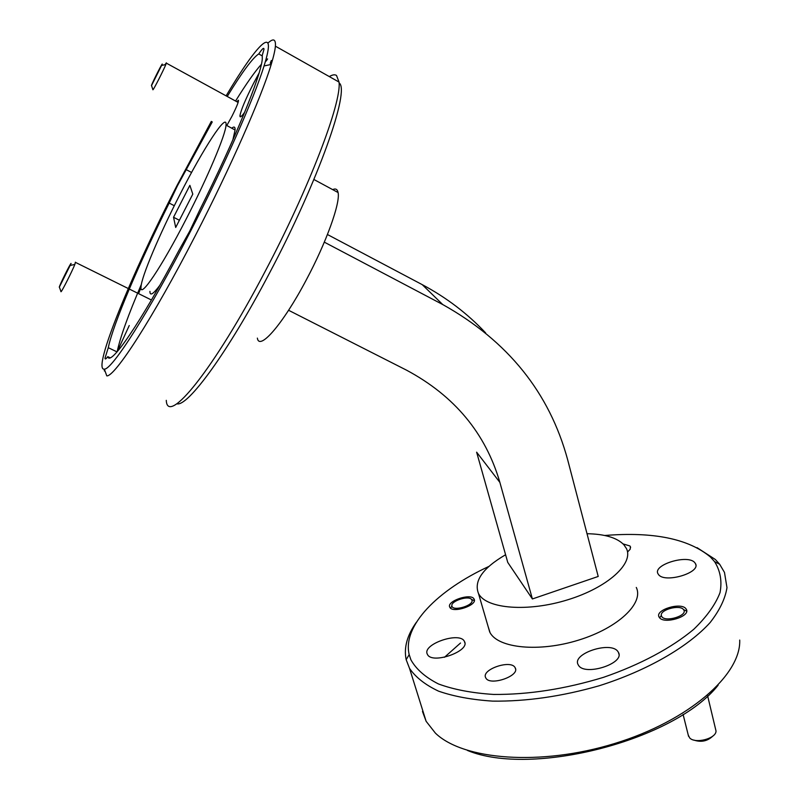 <?xml version="1.0" encoding="UTF-8"?>
<svg xmlns="http://www.w3.org/2000/svg" width="799" height="799" viewBox="0 0 799 799"><rect width="100%" height="100%" fill="white"/><g stroke="black" fill="none" stroke-linecap="round" stroke-linejoin="round"><path stroke-width="1.2" d="M226.816 125.533L231.94 116.294C236.714 106.746 238.871 101.393 238.402 100.225L237.033 101.523M659.505 617.697L658.975 616.858C655.07 609.877 680.638 601.997 685.822 608.588L686.461 609.537C690.396 616.548 664.349 624.428 659.505 617.697M449.817 607.26L449.817 607.25C446.002 601.228 471.08 592.708 474.047 599.01L474.097 599.1C477.972 605.133 452.494 613.692 449.817 607.26M140.994 287.58L138.706 293.323M623.09 543.919L629.902 545.957L630.391 546.686L630.171 549.253L627.515 552.029M485.752 677.822C480.678 669.632 511 659.175 515.105 667.654L515.195 667.814C520.339 675.994 489.447 686.521 485.752 677.822L485.752 677.822M110.102 357.762L107.795 356.654C110.082 366.901 140.115 323.745 178.876 250.536L189.683 231.211L199.96 209.568C235.166 139.256 261.443 74.677 262.282 58.876L262.242 55.411L263.96 49.428C264.07 47.111 262.332 48.609 258.746 53.933C252.664 57.898 242.207 72 227.375 96.24M174.302 205.723L169.178 203.066C139.016 263.51 113.108 324.194 108.284 347.695L105.029 358.062C104.979 359.62 105.897 359.151 107.795 356.654M108.284 347.695L117.034 351.9M129.248 325.533L117.233 351.68M212.274 121.887L177.498 185.668L169.178 203.066M259.076 73.029L253.583 83.326C245.373 99.575 240.829 110.392 239.95 115.775C239.88 117.952 241.458 116.774 244.694 112.23M339.086 82.936C350.431 89.588 318.342 181.103 269.463 273.158C227.825 352.579 187.435 407.34 176.809 403.775M166.282 400.339C167.281 426.227 213.203 370.646 265.048 271.58C309.003 188.574 341.772 102.452 339.046 82.077L336.509 75.456C334.821 74.327 332.424 74.707 329.318 76.594M211.326 121.378L177.308 184.959C131.435 274.307 91.735 370.946 104.339 369.148C111.96 369.877 148.824 312.489 189.982 232.319C223.73 166.961 254.292 97.818 264.05 65.927C277.752 22.372 257.588 42.816 226.247 95.62M267.975 43.056C273.388 38.062 275.865 39.101 275.395 46.172C275.066 50.267 273.658 56.359 271.201 64.459C261.423 97.178 230.072 168.439 195.266 235.745C152.819 318.302 114.716 376.998 106.786 375.87L104.339 369.148M488.908 566.421C437.393 590.231 402.237 625.867 409.188 654.621L410.896 659.794C416.179 669.252 425.368 677.312 438.471 683.964C453.742 689.587 472.119 693.073 493.612 694.441C528.539 694.711 565.143 689.018 603.415 677.362C640.029 664.778 671.679 647.809 693.822 629.242C706.725 616.748 715.465 604.533 720.039 592.598C722.176 581.133 720.368 570.816 714.596 561.657L710.431 557.033C688.538 538.746 653.302 531.565 604.733 535.49M697.038 547.645L715.345 559.49L719.659 564.254L724.483 572.424L726.98 587.655C725.222 598.761 719.619 610.386 710.161 622.521C688.139 646.88 647.29 670.531 599.17 685.772C561.857 696.428 526.351 701.542 492.653 701.123C471.79 699.764 453.762 696.438 438.561 691.155C425.318 684.903 415.64 677.312 409.517 668.364L406.172 659.694C403.685 647.759 407.11 635.255 416.449 622.191M718.121 685.222C674.616 740.433 531.665 777.177 467.445 750.451M422.471 711.45L426.127 721.297L435.395 733.122C462.981 759.989 540.504 766.391 614.671 743.509C688.938 720.828 741.152 674.736 739.714 640.069M505.587 554.746C482.686 568.149 473.647 581.063 478.481 593.477L478.791 594.027C486.901 608.868 528.009 612.184 567.789 599.779C607.679 587.555 634.036 563.465 626.426 548.533L623.829 544.688C616.918 537.677 604.653 534.022 587.025 533.722M488.079 626.406L490.047 632.638C498.356 648.289 539.305 652.403 578.696 640.079C618.186 627.954 644.064 603.185 636.284 587.445M232.849 139.955L235.086 130.007C235.246 126.841 234.127 126.242 231.74 128.2M186.347 218.716C207.77 177.168 225.678 134.582 226.027 125.103C227.455 111.181 203.445 148.264 179.895 194.616C159.371 234.606 141.413 276.824 141.014 286.931C139.535 299.645 161.228 267.835 186.347 218.716M332.664 189.613C335.62 188.264 337.428 189.243 338.077 192.539C340.564 202.696 326.322 242.477 306.287 279.9C282.956 324.174 259.226 351.3 257.358 338.107M578.476 665.257L578.116 664.628C571.675 653.612 610.955 640.748 617.917 651.555L618.476 652.473C625.018 663.53 584.688 676.433 578.476 665.257M658.686 574.781L657.907 573.622C652.943 564.693 687.48 554.196 694.631 562.456L695.589 563.824C700.633 572.793 665.207 583.32 658.686 574.781M427.315 654.161C421.872 644.244 459.984 631.19 464.409 641.417L464.419 641.437C470.691 651.085 431.929 664.738 427.445 654.411L427.315 654.161M141.353 284.394C128.2 315.066 120.13 337.528 117.163 351.76M324.314 242.147L442.706 304.529C507.824 340.913 549.482 392.679 567.68 459.815L598.211 576.459L532.394 598.95L507.755 562.416L476.623 452.174L499.874 482.396L532.394 598.95M442.706 304.529L422.232 284.644L327.45 234.516M422.232 284.644C446.411 297.538 467.545 313.627 485.642 332.913M499.874 482.396C485.592 433.288 454.511 395.895 406.631 370.217L288.579 310.272M189.872 185.358L192.799 194.117L175.7 227.465L173.543 217.258L189.872 185.358M149.942 291.365C149.842 296.299 153.148 294.272 159.87 285.293M270.252 63.341L271.33 60.504M265.787 60.095L267.605 58.896L266.177 61.054M261.373 64.32C254.801 71.65 246.252 83.815 235.705 100.804M262.312 55.93L258.746 53.933M186.247 169.658L191.58 172.464M105.108 371.265L104.309 370.886L104.409 369.338M460.524 643.015L444.464 657.287M179.385 220.264L173.543 217.258M151.5 85.643L162.267 64.04C161.628 64.03 150.482 86.412 151.5 85.643M165.093 64.679L166.332 62.821L165.832 64.519C163.535 70.262 153.658 89.608 152.929 89.788L152.849 89.688M59.286 287.221L71.091 263.53C71.351 261.413 59.136 285.912 59.286 287.221M75.406 262.172L74.866 264.419C72.15 271.261 62.072 291.156 61.054 291.725L60.894 291.675M712.988 735.949C707.544 741.172 701.172 742.551 693.852 740.064M688.269 735.13L689.677 737.916C695.15 744.119 716.264 738.596 716.024 731.015L707.634 695.879M661.702 616.478C664.968 622.721 688.239 615.63 683.654 609.797L683.505 609.587C679.959 604.324 659.914 609.667 661.332 615.5L661.702 616.478M451.944 606.161C453.143 611.734 474.306 605.312 471.929 600.099L471.52 599.42C468.374 595.145 450.326 601.198 451.904 606.002L451.944 606.161M106.107 358.581L105.029 358.062M241.188 116.454L239.95 115.775M264.05 65.927L271.201 64.459M714.596 561.657L719.659 564.254M409.517 668.364L426.127 721.297M339.046 82.077L275.395 46.172M235.086 130.007L226.027 125.103M338.077 192.539L313.897 179.485M464.409 641.417L464.848 642.895M695.589 563.824L695.879 565.053M618.476 652.473L618.935 654.221M478.481 593.477L489.727 632.059M409.188 654.621L406.172 659.694M515.195 667.814L515.575 669.123M630.391 546.686L630.601 547.505M474.097 599.1L474.346 599.959M686.461 609.537L686.711 610.576M151.54 85.623L152.929 89.788M161.847 65.398L165.832 64.519M166.342 63.141L238.132 102.442M59.406 287.25L61.054 291.725M70.452 265.398L74.866 264.419M75.585 262.442L151.42 299.995M688.568 736.338L683.085 714.406M661.332 615.5L659.654 617.857M683.505 609.587L686.691 611.155M451.904 606.002L450.596 608.159M471.52 599.42L474.316 600.658"/></g></svg>
